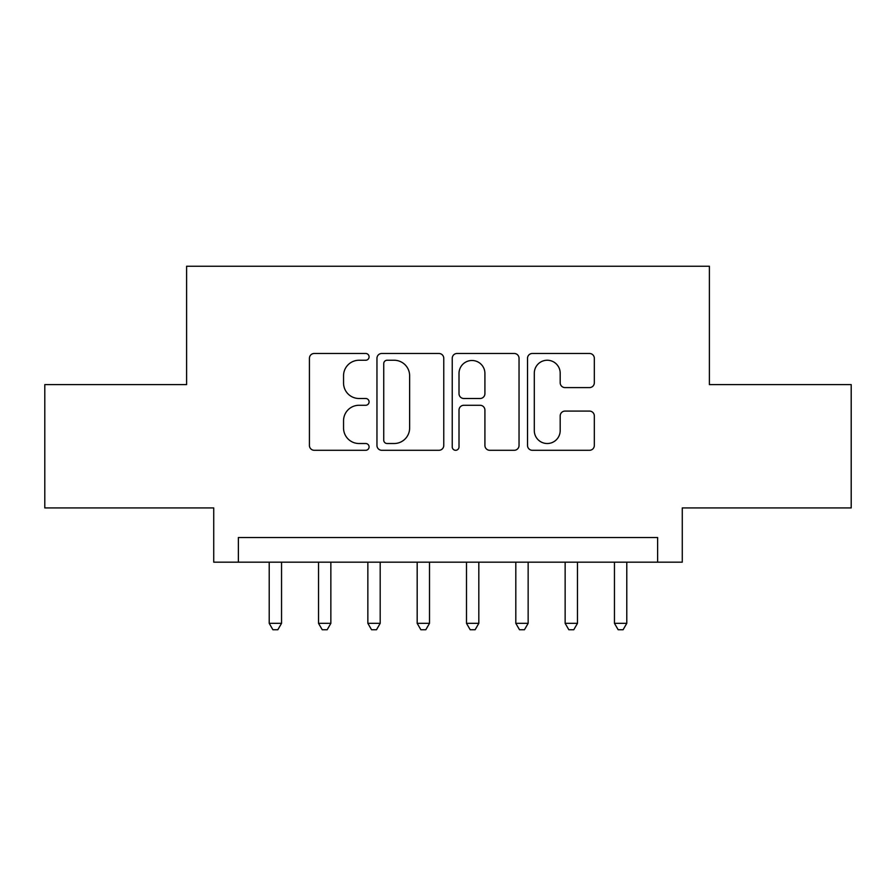 <?xml version="1.0" encoding="UTF-8"?>
<svg xmlns="http://www.w3.org/2000/svg" width="896" height="896" viewBox="0 0 896 896"><rect width="100%" height="100%" fill="white"/><g stroke="black" fill="none" stroke-linecap="round" stroke-linejoin="round"><path stroke-width="1.34" d="M369.085 356.866A3.394 3.394 0 0 0 365.702 353.472L314.261 353.472A4.838 4.838 0 0 0 309.422 358.31L309.422 445.458A4.838 4.838 0 0 0 314.261 450.296L365.702 450.296A3.394 3.394 0 0 0 369.085 446.902A3.394 3.394 0 0 0 365.702 443.52L359.038 443.52A15.49 15.49 0 0 1 343.549 428.03L343.549 420.762A15.49 15.49 0 0 1 359.038 405.272L365.702 405.272A3.394 3.394 0 0 0 369.085 401.89A3.394 3.394 0 0 0 365.702 398.496L359.038 398.496A15.49 15.49 0 0 1 343.549 383.006L343.549 375.738A15.49 15.49 0 0 1 359.038 360.248L365.702 360.248A3.394 3.394 0 0 0 369.085 356.866M589.478 387.598A4.838 4.838 0 0 0 594.328 382.76L594.328 358.31A4.838 4.838 0 0 0 589.478 353.472L532.358 353.472A4.838 4.838 0 0 0 527.52 358.31L527.52 445.458A4.838 4.838 0 0 0 532.358 450.296L589.478 450.296A4.838 4.838 0 0 0 594.328 445.458L594.328 415.923A4.838 4.838 0 0 0 589.478 411.085L565.04 411.085A4.838 4.838 0 0 0 560.19 415.923L560.19 430.573A12.947 12.947 0 0 1 547.243 443.52A12.947 12.947 0 0 1 534.296 430.573L534.296 373.195A12.947 12.947 0 0 1 547.243 360.248A12.947 12.947 0 0 1 560.19 373.195L560.19 382.76A4.838 4.838 0 0 0 565.04 387.598L589.478 387.598M657.619 562.173L682.27 562.173L682.27 507.92L851.2 507.92L851.2 384.619L709.397 384.619L709.397 266.246L186.603 266.246L186.603 384.619L44.8 384.619L44.8 507.92L213.73 507.92L213.73 562.173L657.619 562.173L657.619 537.522L238.381 537.522L238.381 562.173M443.766 358.31A4.838 4.838 0 0 0 438.928 353.472L381.797 353.472A4.838 4.838 0 0 0 376.958 358.31L376.958 445.458A4.838 4.838 0 0 0 381.797 450.296L438.928 450.296A4.838 4.838 0 0 0 443.766 445.458L443.766 358.31M457.072 353.472L514.203 353.472A4.838 4.838 0 0 1 519.042 358.31L519.042 445.458A4.838 4.838 0 0 1 514.203 450.296L489.754 450.296A4.838 4.838 0 0 1 484.915 445.458L484.915 410.11A4.838 4.838 0 0 0 480.077 405.272L463.859 405.272A4.838 4.838 0 0 0 459.01 410.11L459.01 446.902A3.394 3.394 0 0 1 455.627 450.296A3.394 3.394 0 0 1 452.234 446.902L452.234 358.31A4.838 4.838 0 0 1 457.072 353.472M387.117 360.248A3.394 3.394 0 0 0 383.734 363.642L383.734 440.126A3.394 3.394 0 0 0 387.117 443.52L394.139 443.52A15.49 15.49 0 0 0 409.629 428.03L409.629 375.738A15.49 15.49 0 0 0 394.139 360.248L387.117 360.248M484.915 373.442A12.947 12.947 0 0 0 471.968 360.494A12.947 12.947 0 0 0 459.01 373.442L459.01 393.658A4.838 4.838 0 0 0 463.859 398.496L480.077 398.496A4.838 4.838 0 0 0 484.915 393.658L484.915 373.442M269.214 562.173L269.214 623.336L281.546 623.336L281.546 562.173M281.546 623.336L277.838 629.754L272.91 629.754L269.214 623.336M318.528 562.173L318.528 623.336L330.859 623.336L330.859 562.173M330.859 623.336L327.163 629.754L322.235 629.754L318.528 623.336M367.853 562.173L367.853 623.336L380.184 623.336L380.184 562.173M380.184 623.336L376.488 629.754L371.549 629.754L367.853 623.336M417.178 562.173L417.178 623.336L429.509 623.336L429.509 562.173M429.509 623.336L425.802 629.754L420.874 629.754L417.178 623.336M466.491 562.173L466.491 623.336L478.822 623.336L478.822 562.173M478.822 623.336L475.126 629.754L470.198 629.754L466.491 623.336M515.816 562.173L515.816 623.336L528.147 623.336L528.147 562.173M528.147 623.336L524.451 629.754L519.512 629.754L515.816 623.336M565.141 562.173L565.141 623.336L577.472 623.336L577.472 562.173M577.472 623.336L573.765 629.754L568.837 629.754L565.141 623.336M614.454 562.173L614.454 623.336L626.786 623.336L626.786 562.173M626.786 623.336L623.09 629.754L618.162 629.754L614.454 623.336"/></g></svg>
